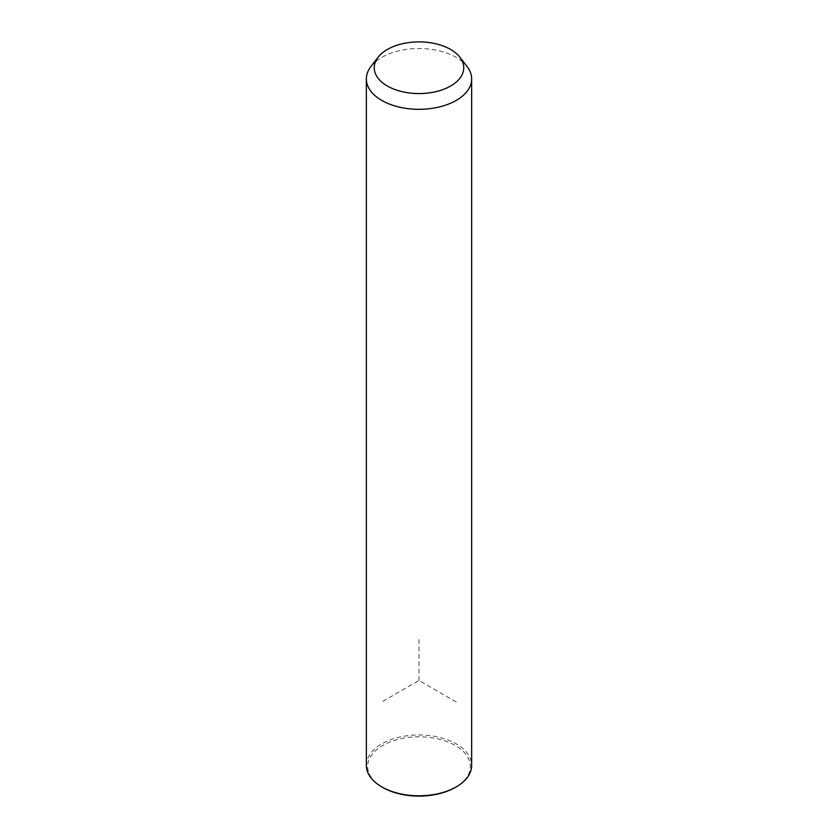 <?xml version="1.0" encoding="UTF-8"?>
<svg xmlns="http://www.w3.org/2000/svg" width="838" height="838" viewBox="0 0 838 838"><rect width="100%" height="100%" fill="white"/><g stroke="black" fill="none" stroke-linecap="round" stroke-linejoin="round"><path stroke-width="0.63" stroke-dasharray="4.19 3.14" d="M370.93 66.506A52.658 30.398 180 0 1 419 48.51A52.658 30.398 180 0 1 467.07 66.506M366.342 765.377A52.658 30.398 180 0 1 411.51 735.282A52.658 30.398 180 0 1 469.531 756.819A52.658 30.398 180 0 1 471.658 765.377M382.694 787.416A51.348 29.644 180 0 1 369.736 774.804A51.348 29.644 180 0 1 404.545 738.016A51.348 29.644 180 0 1 468.264 758.107A51.348 29.644 180 0 1 455.306 787.416M456.239 701.961L419 680.456L381.761 701.961M419 680.456L419 637.467"/><path stroke-width="1.26" d="M459.863 57.194L467.07 66.506A52.658 30.398 180 0 1 469.531 70.35A52.658 30.398 180 0 1 471.658 78.919A52.658 30.398 180 0 1 426.49 109.013A52.658 30.398 180 0 1 368.469 87.477A52.658 30.398 180 0 1 366.342 78.919A52.658 30.398 180 0 1 370.93 66.506L378.137 57.194A44.76 25.842 180 0 1 419 41.9A44.76 25.842 180 0 1 459.863 57.194A44.76 25.842 180 0 1 461.948 60.472A44.76 25.842 180 0 1 431.601 92.536A44.76 25.842 180 0 1 376.053 75.022A44.76 25.842 180 0 1 378.137 57.194M471.658 78.919L471.658 765.377A52.658 30.398 180 0 1 456.239 786.882A52.658 30.398 180 0 1 381.761 786.882A52.658 30.398 180 0 1 368.469 773.945A52.658 30.398 180 0 1 366.342 765.377L366.342 78.919M456.239 786.882L455.306 787.416A51.348 29.644 180 0 1 382.694 787.416L381.761 786.882"/></g></svg>
